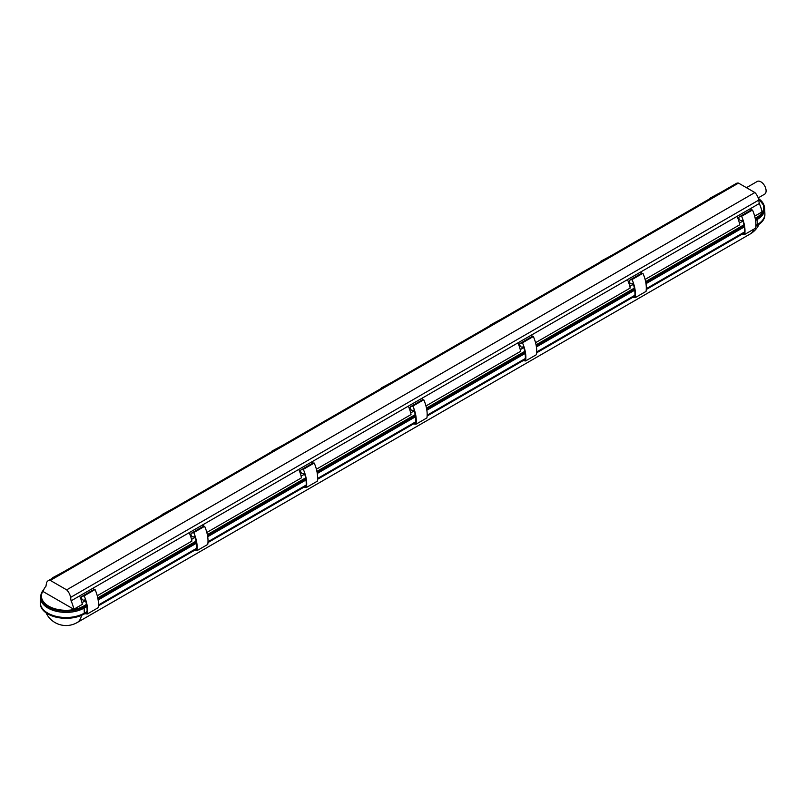 <?xml version="1.0" encoding="UTF-8"?>
<svg xmlns="http://www.w3.org/2000/svg" width="806" height="806" viewBox="0 0 806 806"><rect width="100%" height="100%" fill="white"/><g stroke="black" fill="none" stroke-linecap="round" stroke-linejoin="round"><path stroke-width="1.21" d="M749.993 210.739A2.075 1.199 60 0 1 750.144 210.618A2.075 1.199 60 0 1 750.336 210.537L752.492 210.013A27.464 15.858 60 0 1 755.615 228.128L744.734 234.415L742.245 234.103M743.021 233.659L744.301 233.78A26.8 15.475 -120 0 0 742.729 220.33L741.087 220.582A2.075 1.199 60 0 1 740.311 220.401A2.075 1.199 60 0 1 738.951 218.567A2.075 1.199 60 0 1 739.263 216.895A2.075 1.199 60 0 1 739.445 216.824L741.601 216.29A27.464 15.858 60 0 1 744.734 234.415M741.601 216.29L752.492 210.013M92.559 590.304A2.075 1.199 60 0 1 92.72 590.173A2.075 1.199 60 0 1 92.902 590.103L95.058 589.569A27.464 15.858 60 0 1 98.191 607.694L87.3 613.981L84.811 613.668M85.587 613.225L86.877 613.346A26.8 15.475 -120 0 0 85.305 599.896L83.653 600.148A2.075 1.199 60 0 1 82.887 599.956A2.075 1.199 60 0 1 81.517 598.133A2.075 1.199 60 0 1 81.829 596.46A2.075 1.199 60 0 1 82.021 596.39L84.177 595.856A27.464 15.858 60 0 1 87.3 613.981M84.177 595.856L95.058 589.569M311.71 463.782A2.075 1.199 60 0 1 311.862 463.651A2.075 1.199 60 0 1 312.053 463.581L314.209 463.047A27.464 15.858 60 0 1 317.332 481.172L306.441 487.459L303.953 487.146M304.739 486.703L306.018 486.824A26.8 15.475 -120 0 0 304.446 473.374L302.794 473.626A2.075 1.199 60 0 1 302.028 473.444A2.075 1.199 60 0 1 300.658 471.611A2.075 1.199 60 0 1 300.981 469.938A2.075 1.199 60 0 1 301.162 469.868L303.318 469.334A27.464 15.858 60 0 1 306.441 487.459M303.318 469.334L314.209 463.047M710.348 198.427L710.126 198.125A27.464 15.858 -120 0 0 709.461 198.941M721.229 192.14L710.126 198.125M421.276 400.522A2.075 1.199 60 0 1 421.437 400.401A2.075 1.199 60 0 1 421.619 400.32L423.775 399.786A27.464 15.858 60 0 1 426.908 417.911L416.017 424.198L413.528 423.885M414.304 423.442L415.594 423.563A26.8 15.475 -120 0 0 414.022 410.113L412.37 410.365A2.075 1.199 60 0 1 411.594 410.183A2.075 1.199 60 0 1 410.234 408.35A2.075 1.199 60 0 1 410.546 406.677A2.075 1.199 60 0 1 410.738 406.607L412.894 406.073A27.464 15.858 60 0 1 416.017 424.198M412.894 406.073L423.775 399.786M600.772 261.688L600.551 261.386A27.464 15.858 -120 0 0 599.886 262.202M611.663 255.401L600.551 261.386M272.065 451.471L271.844 451.159A27.464 15.858 -120 0 0 271.179 451.985M282.946 445.184L271.844 451.159M162.49 514.732L162.268 514.419A27.464 15.858 -120 0 0 161.603 515.246M173.381 508.445L162.268 514.419M491.207 324.949L490.985 324.647A27.464 15.858 -120 0 0 490.32 325.463M502.088 318.662L490.985 324.647M52.914 577.993L52.702 577.68A27.464 15.858 -120 0 0 52.037 578.507M63.805 571.706L52.702 577.68M86.836 606.505L84.136 608.067L84.298 613.154A25.772 14.881 180 0 1 56.208 616.378A25.772 14.881 180 0 1 40.3 602.626L40.3 603.452A25.772 14.881 180 0 0 56.208 617.195A25.772 14.881 180 0 0 84.298 613.971L84.298 613.154L87.048 611.563L84.298 613.154A25.772 14.881 180 0 1 47.846 613.154A25.772 14.881 180 0 1 40.31 602.243L40.532 597.256A25.54 14.75 180 0 1 40.733 595.785L40.975 594.687A25.298 14.609 180 0 1 43.836 589.559M755.827 226.264L757.338 225.388A25.772 14.881 180 0 0 764.884 214.87L764.884 214.053A25.772 14.881 180 0 1 757.338 224.572L755.867 225.418L757.338 224.572A25.772 14.881 0 0 0 764.884 213.661L764.652 208.673A25.54 14.75 0 0 0 764.461 207.202L764.219 206.104A25.298 14.609 0 0 0 758.406 198.488M744.482 231.997L646.291 288.679L744.482 231.997M634.906 295.258L536.725 351.94L634.906 295.258M525.341 358.519L427.15 415.201L525.341 358.519M415.765 421.78L317.584 478.462L415.765 421.78M306.199 485.041L208.008 541.723L306.199 485.041M196.624 548.302L98.433 604.984L196.624 548.302M744.412 232.853L646.251 289.525M634.846 296.114L536.685 352.786M525.27 359.375L427.109 416.047M415.705 422.636L317.534 479.308M306.129 485.897L207.968 542.569M196.553 549.158L98.392 605.83M86.988 612.419L84.298 613.971M381.631 388.21L381.409 387.898A27.464 15.858 -120 0 0 380.744 388.724M392.522 381.923L381.409 387.898M640.417 274A2.075 1.199 60 0 1 640.579 273.879A2.075 1.199 60 0 1 640.76 273.798L642.916 273.274A27.464 15.858 60 0 1 646.049 291.389L635.158 297.676L632.67 297.364M633.445 296.92L634.735 297.041A26.8 15.475 -120 0 0 633.163 283.591L631.511 283.843A2.075 1.199 60 0 1 630.745 283.662A2.075 1.199 60 0 1 629.375 281.828A2.075 1.199 60 0 1 629.688 280.156A2.075 1.199 60 0 1 629.879 280.085L632.035 279.551A27.464 15.858 60 0 1 635.158 297.676M632.035 279.551L642.916 273.274M202.135 527.043A2.075 1.199 60 0 1 202.296 526.912A2.075 1.199 60 0 1 202.477 526.842L204.633 526.308A27.464 15.858 60 0 1 207.757 544.433L196.876 550.72L194.387 550.407M195.163 549.964L196.452 550.085A26.8 15.475 -120 0 0 194.871 536.635L193.228 536.887A2.075 1.199 60 0 1 192.453 536.695A2.075 1.199 60 0 1 191.093 534.872A2.075 1.199 60 0 1 191.405 533.199A2.075 1.199 60 0 1 191.586 533.129L193.742 532.595A27.464 15.858 60 0 1 196.876 550.72M193.742 532.595L204.633 526.308M530.852 337.261A2.075 1.199 60 0 1 531.003 337.14A2.075 1.199 60 0 1 531.194 337.059L533.35 336.525A27.464 15.858 60 0 1 536.474 354.65L525.593 360.937L523.104 360.625M523.88 360.181L525.159 360.302A26.8 15.475 -120 0 0 523.588 346.852L521.945 347.104A2.075 1.199 60 0 1 521.17 346.923A2.075 1.199 60 0 1 519.799 345.089A2.075 1.199 60 0 1 520.122 343.416A2.075 1.199 60 0 1 520.303 343.346L522.459 342.812A27.464 15.858 60 0 1 525.593 360.937M522.459 342.812L533.35 336.525M758.214 197.893L764.572 194.226A7.365 4.252 -120 0 0 765.7 188.322A7.365 4.252 -120 0 0 760.894 181.834A7.365 4.252 -120 0 0 757.207 181.471L746.457 187.677M645.102 279.43L739.737 224.793A22.397 12.936 -120 0 0 737.027 216.381L750.749 208.462L751.031 210.366M751.524 210.245A22.397 12.936 -120 0 0 750.749 208.462M742.961 221.066L739.394 223.121M535.537 342.691L630.171 288.054A22.397 12.936 -120 0 0 627.451 279.642L641.173 271.723L641.455 273.627M641.959 273.506A22.397 12.936 -120 0 0 641.173 271.723M633.395 284.327L629.829 286.382M425.961 405.952L520.595 351.315A22.397 12.936 -120 0 0 517.885 342.903L531.607 334.984L531.889 336.888M532.383 336.767A22.397 12.936 -120 0 0 531.607 334.984M523.819 347.588L520.253 349.643M422.818 400.028A22.397 12.936 -120 0 0 422.032 398.245L422.314 400.149M754.678 216.169L761.982 211.948A22.397 12.936 -120 0 0 759.272 203.535L758.758 200.1A8.604 4.967 -120 0 0 754.869 192.543L738.508 183.093A8.604 4.967 -120 0 0 736.301 183.446L48.108 580.773A8.604 4.967 -120 0 0 46.426 583.484L45.922 586.345A22.397 12.936 -120 0 0 43.202 591.614L73.789 609.276A22.397 12.936 -120 0 0 71.079 600.863L70.565 597.417A8.604 4.967 -120 0 0 66.676 589.861L50.315 580.421A8.604 4.967 -120 0 0 48.108 580.773M755.565 220.421L757.177 219.484A25.54 14.75 0 0 0 764.652 208.673M73.789 609.276L82.313 604.359A22.397 12.936 -120 0 0 79.593 595.946L93.325 588.027L93.597 589.932M94.101 589.811A22.397 12.936 -120 0 0 93.325 588.027M85.537 600.621L81.97 602.687M97.254 595.735L191.888 541.098A22.397 12.936 -120 0 0 189.168 532.685L202.89 524.766L203.172 526.671M203.676 526.55A22.397 12.936 -120 0 0 202.89 524.766M195.112 537.36L191.536 539.426M206.82 532.474L301.454 477.837A22.397 12.936 -120 0 0 298.734 469.424L312.466 461.506L312.748 463.41M313.242 463.289A22.397 12.936 -120 0 0 312.466 461.506M304.678 474.109L301.112 476.165M316.395 469.213L411.03 414.576A22.397 12.936 -120 0 0 408.31 406.164L422.032 398.245M410.677 412.904L414.254 410.848M86.655 605.296L83.965 606.847L84.136 608.067A25.54 14.75 180 0 1 48.007 608.067A25.54 14.75 180 0 1 40.532 597.256M50.315 580.421L738.508 183.093M66.676 589.861L754.869 192.543M71.079 600.863L759.272 203.535M98.131 599.986L196.412 543.244M207.706 536.725L305.978 479.983M317.282 473.465L415.553 416.722M426.848 410.204L525.129 353.461M536.423 346.943L634.695 290.2M645.989 283.682L744.27 226.939M739.445 216.824L750.336 210.537M82.021 596.39L92.902 590.103M301.162 469.868L312.053 463.581M410.738 406.607L421.619 400.32M81.466 615.381A22.094 12.755 60 0 1 77.114 622.585L750.164 234.002A22.094 22.094 0 0 0 759.121 224.249M753.953 229.095A22.094 12.755 60 0 1 750.164 234.002M757.338 225.388L757.005 218.275A25.298 14.609 0 0 0 764.219 206.104L758.355 198.326M629.879 280.085L640.76 273.798M191.586 533.129L202.477 526.842M520.303 343.346L531.194 337.059M755.363 219.222L757.005 218.275L756.542 217.549A24.643 14.226 0 0 0 758.456 198.679M86.494 604.399L83.492 606.132L83.965 606.847A25.298 14.609 180 0 1 48.179 606.847A25.298 14.609 180 0 1 40.975 594.687L43.897 589.408M83.492 606.132A24.643 14.226 180 0 1 48.642 606.132A24.643 14.226 180 0 1 43.574 590.274M70.565 597.417L758.758 200.1M97.939 598.777L196.231 542.035M207.515 535.516L305.796 478.774M317.08 472.256L415.372 415.513M426.656 408.995L524.938 352.252M536.222 345.744L634.513 288.991M645.797 282.483L744.089 225.73M97.768 597.891L196.06 541.138M207.333 534.63L305.635 477.877M316.909 471.369L415.211 414.616M426.485 408.108L524.777 351.356M536.05 344.847L634.352 288.095M645.626 281.586L743.918 224.834M755.192 218.325L756.542 217.549M739.263 216.895L750.144 210.618M81.829 596.46L92.72 590.173M300.981 469.938L311.862 463.651M410.546 406.677L421.437 400.401M46.073 612.832A22.094 22.094 0 0 0 77.114 622.585M629.688 280.156L640.579 273.879M191.405 533.199L202.296 526.912M520.122 343.416L531.003 337.14"/></g></svg>
